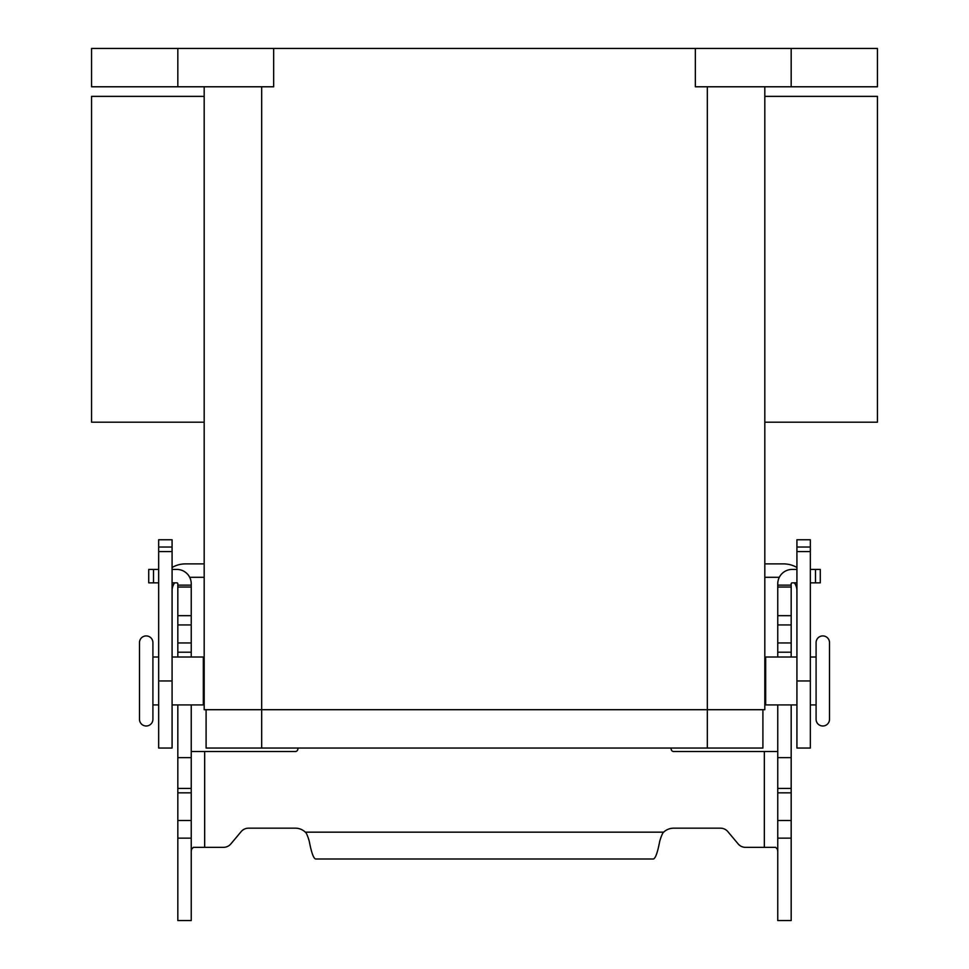 <?xml version="1.0" encoding="UTF-8"?>
<svg xmlns="http://www.w3.org/2000/svg" width="969" height="969" viewBox="0 0 969 969"><rect width="100%" height="100%" fill="white"/><g stroke="black" fill="none" stroke-linecap="round" stroke-linejoin="round"><path stroke-width="1.45" d="M810.338 657.006L816.092 657.006L816.092 642.629A6.71 6.71 0 0 1 822.802 635.918A6.71 6.71 0 0 1 829.512 642.629L829.512 719.301A6.71 6.71 0 0 1 822.802 725.999A6.71 6.71 0 0 1 816.092 719.301L816.092 704.923L810.338 704.923M146.198 635.918A6.71 6.71 0 0 0 139.488 642.629L139.488 719.301A6.71 6.71 0 0 0 146.198 725.999A6.71 6.71 0 0 0 152.908 719.301L152.908 642.629A6.71 6.71 0 0 0 146.198 635.918M816.092 642.629L816.092 719.301M796.918 704.923L765.68 704.923L765.68 657.006L796.918 657.006M816.092 657.006L816.092 704.923M765.68 695.342L764.82 695.342L764.82 709.708L764.82 86.786L764.82 96.367L877.429 96.367L877.429 422.205L764.82 422.205L764.82 666.587L765.68 666.587M172.082 704.923L203.32 704.923L203.32 657.006L172.082 657.006M158.662 657.006L152.908 657.006M152.908 704.923L158.662 704.923M203.32 695.342L204.18 695.342L204.18 709.708L204.18 86.786L204.18 96.367L91.57 96.367L91.57 422.205L204.18 422.205L204.18 666.587L203.32 666.587M204.18 666.587L204.18 695.342M762.906 709.708L762.906 748.044L206.094 748.044L206.094 709.708M204.18 709.708L764.82 709.708M177.824 86.786L177.824 48.45L91.57 48.45L91.57 86.786L273.658 86.786L273.658 48.45L695.342 48.45L695.342 86.786L877.429 86.786L877.429 48.45L791.176 48.45L791.176 86.786M177.824 48.45L273.658 48.45M695.342 48.45L791.176 48.45M764.82 563.885L783.509 563.885A26.829 26.829 0 0 1 796.918 567.483M796.918 590.715A13.421 13.421 0 0 0 794.374 582.853M810.338 547.037L810.338 748.044L796.918 748.044L796.918 539.757L810.338 539.757L810.338 547.037L796.918 547.037M779.318 577.306L764.82 577.306M172.082 567.483A26.829 26.829 0 0 1 185.491 563.885L204.18 563.885M189.682 577.306L204.18 577.306M174.626 582.853A13.421 13.421 0 0 0 172.082 590.715M172.082 547.037L172.082 539.757L158.662 539.757L158.662 547.037L172.082 547.037L172.082 748.044L158.662 748.044L158.662 547.037M791.176 704.923L791.176 920.55L777.756 920.55L777.756 704.923M177.824 704.923L177.824 920.55L191.244 920.55L191.244 704.923M745.488 847.342A9.581 9.581 0 0 1 738.148 843.914A9.581 9.581 0 0 0 745.488 847.342L775.697 847.342L777.55 849.462L777.756 851.509M177.824 657.006L177.824 583.81A0.957 0.957 0 0 0 176.867 582.853L172.082 582.853M172.082 569.433L176.867 569.433A14.378 14.378 0 0 1 191.244 583.81L191.244 657.006M191.244 851.509L191.45 849.462L193.303 847.342L223.512 847.342A9.581 9.581 0 0 0 230.852 843.914L241.184 831.596A9.581 9.581 0 0 1 248.524 828.18L295.388 828.18A14.378 14.378 0 0 1 305.332 832.165C306.374 832.88 307.682 835.908 309.268 841.237C311.388 852.454 313.496 858.377 315.615 859.006L653.385 859.006C655.492 858.389 657.612 852.478 659.732 841.237C661.318 835.908 662.626 832.88 663.668 832.165A14.378 14.378 0 0 1 673.612 828.18L720.476 828.18A9.581 9.581 0 0 1 727.816 831.596L738.148 843.914M298.149 748.044L297.701 749.727A2.398 2.398 0 0 1 295.388 751.508L191.244 751.508M177.824 757.625L191.244 757.625M177.824 585.131L191.244 585.131M148.717 582.853L148.717 569.433L148.717 582.853L158.662 582.853M158.662 569.433L148.717 569.433M777.756 751.508L673.612 751.508A2.398 2.398 0 0 1 671.299 749.727L670.851 748.044M796.918 582.853L792.133 582.853A0.957 0.957 0 0 0 791.176 583.81L791.176 657.006M777.756 657.006L777.756 583.81A14.378 14.378 0 0 1 792.133 569.433L796.918 569.433M791.176 757.625L777.756 757.625M791.176 585.131L777.756 585.131M810.338 569.433L820.283 569.433L820.283 582.853L810.338 582.853M707.322 748.044L707.322 86.786M261.678 748.044L261.678 86.786M810.338 551.579L796.918 551.579M810.338 680.965L796.918 680.965M158.662 551.579L172.082 551.579M158.662 680.965L172.082 680.965M204.665 751.508L204.665 847.342M177.824 820.489L191.244 820.489M177.824 792.836L191.244 792.836M177.824 788.439L191.244 788.439M177.824 652.21L191.244 652.21M177.824 642.956L191.244 642.956M177.824 624.932L191.244 624.932M177.824 615.678L191.244 615.678M177.824 587.044L191.244 587.044M153.514 582.853L153.514 569.433M305.332 832.165L663.668 832.165M764.335 847.342L764.335 751.508M791.176 820.489L777.756 820.489M791.176 792.836L777.756 792.836M791.176 788.439L777.756 788.439M791.176 652.21L777.756 652.21M791.176 642.956L777.756 642.956M791.176 624.932L777.756 624.932M791.176 615.678L777.756 615.678M791.176 587.044L777.756 587.044M815.486 582.853L815.486 569.433M177.824 838.137L191.244 838.137M791.176 838.137L777.756 838.137"/></g></svg>
